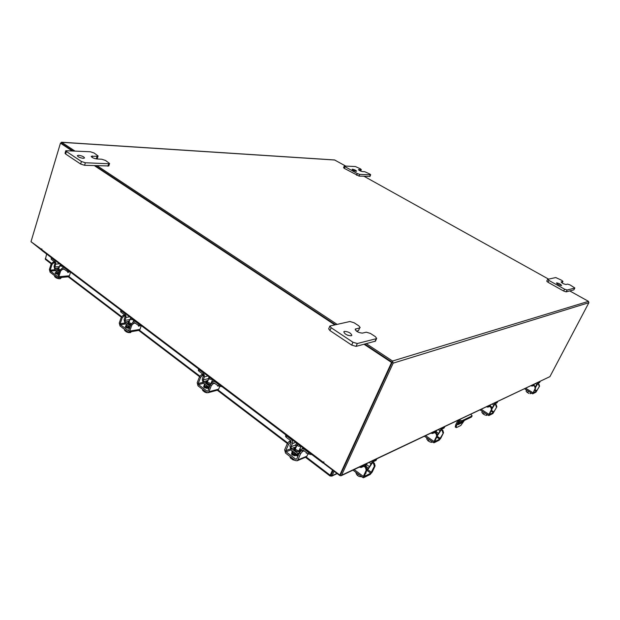 <?xml version="1.0" encoding="UTF-8"?>
<svg xmlns="http://www.w3.org/2000/svg" width="620" height="620" viewBox="0 0 620 620"><rect width="100%" height="100%" fill="white"/><g stroke="black" fill="none" stroke-linecap="round" stroke-linejoin="round"><path stroke-width="0.93" d="M458.73 421.089L456.529 425.506L456.088 427.56L456.591 427.544L460.8 425.49L464.38 420.445M457.862 420.507L455.661 424.917L456.529 425.506M463.512 420.856L462.419 422.53L457.854 424.731L459.583 421.577M462.419 422.53L461.559 421.949L458.164 423.584M455.305 427.033L455.661 424.917M459.094 419.856L461.97 420.763L471.998 415.958L470.898 414.261M472.169 415.803L471.456 417.043L461.412 421.864L457.8 420.469M366.056 465.442L366.459 467.279M376.65 459.172L376.069 460.396L376.65 459.172L373.604 460.614L370.985 463.729L369.226 462.435M366.49 464.519L369.551 466.775L370.985 463.729M369.551 466.775L368.412 468.123L366.691 466.86M368.179 469.139L373.023 461.846L376.069 460.396M364.63 465.938L361.181 467.488L359.205 467.186M365.335 466.426L365.599 464.729L364.94 464.721L361.77 466.232L361.181 467.488M361.034 466.318L361.77 466.232M366.931 470.014L368.017 469.495L368.412 468.123M368.598 468.263L367.187 468.945M366.939 463.52L366.459 463.745M361.902 476.803L359.437 476.548L357.515 475.486L358.19 474.036M355.88 472.967L356.105 472.479L356.5 474.362L357.515 475.486M357.756 475.656L359.096 476.416M365.234 473.634L366.033 473.238L365.839 472.347M366.211 467.069L367.009 469.867L366.219 470.247L365.42 467.449L366.211 467.069L363.785 465.271M366.219 470.247L363.328 476.408L363.119 477.71L363.638 477.702L370.187 474.455L372.24 472.006L375.108 465.93L374.348 466.302L370.768 473.231L364.219 476.462L367.009 469.867M374.348 466.302L373.558 463.543L371.853 462.288M373.558 463.543L374.325 463.179L372.76 462.024M374.325 463.179L375.108 465.93M365.42 467.449L363.793 466.24M60.078 269.778L58.458 268.979L57.877 267.995L59.171 267.476M70.238 271.893L67.03 271.281L67.402 270.111L64.061 267.592L63 267.298L61.721 268.685M63.294 268.607L67.03 271.281M67.402 270.111L68.611 270.669M54.754 269.506L54.041 266.337L54.932 263.469L54.498 261.787L51.227 259.307L51.243 257.579L51.227 259.307M59.543 263.81L55.746 264.097L54.855 266.957L59.443 266.6M55.746 264.097L54.855 260.625L51.584 258.153M59.373 271.746L55.079 268.476L54.855 266.957M55.079 268.476L54.723 269.63L59.009 272.901M57.218 274.296L57.094 273.877M58.908 273.234L57.645 272.335M56.668 271.118L55.978 271.653L56.699 272.885L58.706 273.885M55.978 271.653L56.505 273.49L58.513 274.49M63.178 266.553L60.187 266.003L59.822 265.399L61.302 265.135M54.568 276.458L54.769 275.807L54.568 276.458L55.265 277.256L55.529 276.396M56.18 276.892L55.909 277.752L56.738 278.124L56.947 277.473L56.745 278.132L58.567 278.698L60.225 278.744L60.613 277.512M61.605 277.427L60.225 278.744M56.079 277.202L55.265 277.256M55.909 277.752L58.257 278.644M58.567 278.698L59.706 278.767M55.769 272.521L55.087 272.885L55.49 273.575L58.195 274.381M53.855 262.764L52.002 264.399L51.181 263.771L53.041 262.144L53.855 262.764L55.87 262.617M45.462 259.439L51.173 263.787L49.406 269.506L50.111 272.226L57.017 277.535L57.869 277.768L58.838 276.729L60.644 270.971L59.815 270.343L58.009 276.094L57.381 276.373L50.468 271.072L50.228 270.134L52.002 264.399M59.815 270.343L61.675 268.692L62.504 269.32L64.255 269.181M58.838 276.729L69.417 275.776L70.572 272.149M69.417 275.776L68.262 276.815L121.288 317.138L119.257 323.043L120.017 325.926L127.705 331.832L128.79 332.088L129.743 331.08L131.82 325.128L130.898 324.43L128.495 330.724L120.427 324.733L120.164 323.741L122.21 317.812L121.295 317.122L123.178 315.347L124.837 315.107M56.614 273.575L55.606 273.66M68.952 271.963L67.758 272.513L67.751 271.669M62.504 269.32L60.644 270.971M53.041 262.144L54.715 262.02M300.041 448.454L300.654 450.097C299.677 451.096 298.057 450.895 295.794 449.508L294.678 447.431L296.29 446.788M296.577 443.013L295.755 444.904L296.027 446.788M311.589 454.367L308.279 454.003L308.845 452.716L304.164 449.175L301.8 448.857L299.964 451.864M299.135 453.491L297.964 453.453L299.413 452.864M291.4 448.609L290.842 449.88L297.406 454.724L297.964 453.453L291.4 448.609L291.036 446.749L295.755 444.904M297.406 454.724L298.39 455.189M302.444 450.306L303.599 450.461L308.279 454.003M308.845 452.716L310.31 453.398M290.896 449.756L289.897 445.873L291.26 442.719L290.695 440.688L286.122 437.224L285.471 436.023L285.921 434.961M295.67 442.331L292.408 443.594L291.036 446.749M292.408 443.594C292.927 441.982 292.539 440.588 291.245 439.41L286.673 435.945L286.122 437.224M285.983 435L286.673 435.945M297.267 454.786L297.825 453.507M294.399 455.816L293.02 454.491M296.608 454.282L294.593 453.483L293.857 452.182M292.315 451.004L293.462 453.941L298.282 455.452M292.074 451.337L291.788 452.003L293.167 454.615L297.988 456.118M300.964 446.33L297.887 446.028L297.189 444.734L298.336 444.346M291.493 457.637L291.075 458.591L290.106 457.529L290.292 456.723M292.392 458.335L291.981 459.288L293.151 459.87L293.462 459.157L293.159 459.877L294.957 460.304M291.09 458.599L292.167 458.157M291.88 453.15L291.524 453.491L292.299 454.964L295.275 455.746M217.31 390.205L287.362 443.509L289.292 441.355L290.439 442.223L288.517 444.37L287.37 443.494L284.65 449.802L285.556 453.081L295.244 460.521L297.104 460.776L297.863 459.932L300.646 453.592L299.483 452.709L296.701 459.04L295.802 459.242L286.107 451.81L285.789 450.678L288.517 444.37M295.647 445.478L296.685 443.099M299.483 452.709L301.405 450.539L302.568 451.422L304.071 450.818M297.863 459.932L306.923 456.165L307.977 453.778M306.923 456.165L305.931 457.095M292.454 453.964L291.656 454.289M306.931 452.988L306.264 453.282L306.381 452.569M302.568 451.422L300.646 453.592M289.292 441.355L290.803 440.781M305.466 457.289L330.096 476.028L330.863 474.912L330.46 476.036L332.095 475.695L331.165 474.99L333.18 470.564M334.118 471.27L332.095 475.695L336.962 473.424M45.376 259.377L46.624 254.045M306.203 456.986L330.189 475.23L332.537 470.076M330.863 474.912L332.932 470.379M366.35 343.705L392.553 361.026L393.165 363.149L341.543 475.269L549.925 376.635L341.108 475.757L339.861 475.618L324.43 463.954L324.617 463.551M41.85 250.317L31.225 241.87M392.127 362.46L340.519 474.618M549.925 376.635L588.892 302.684L588.473 301.351L569.78 290.935M60.512 143.166L61.69 142.313L74.656 150.885M61.442 142.213L334.552 159.952L345.572 165.997M364.033 176.282L548.537 279.093M336.954 324.276L97.208 165.796M392.034 362.15L364.785 344.108L392.22 362.266L391.569 362.468L364.118 344.286M335.342 324.617L95.286 165.718L335.342 324.617M71.889 150.73L60.45 143.158L61.287 143.212L72.718 150.776L61.341 143.274M341.108 475.757L341.543 475.269M392.22 362.266L340.496 474.719L339.822 475.044L323.888 463L323.818 461.854L323.4 463.295L324.097 463.163M41.881 249.597L31 241.692L60.45 143.158M42.09 250.612L41.803 248.868L41.486 249.62M339.822 475.044L391.569 362.468M334.653 324.764L94.465 165.687M332.537 471.975L332.111 472.177M539.601 382.424L539.981 381.711L538.478 382.424L536.835 384.509L535.471 383.664M535.479 386.601L536.835 384.509M535.703 387.144L538.013 383.315L539.516 382.602M533.866 385.338L532.216 386.074L530.96 385.803M534.177 385.617L534.231 384.439L532.689 385.167L532.216 386.074M532.27 385.183L532.689 385.167M528.93 393.413L527.605 392.646L528.38 391.166M530.1 393.692L530.96 392.786M531.131 392.894L530.79 393.553L531.332 393.018M526.582 390.042L526.039 391.088L526.582 390.034M527.605 392.646L526.039 391.088M526.798 392.119L528.697 393.312M534.998 386.128L535.587 388.066L535.2 388.252L534.618 386.314L534.998 386.128L533.89 385.438M535.2 388.252L532.743 393.785L535.959 392.189L539.563 386.136L536.424 391.305L533.216 392.894L535.587 388.066M539.183 386.322L538.602 384.4L537.362 383.633M538.602 384.4L538.982 384.222L537.796 383.486M538.982 384.222L539.563 386.136M534.618 386.314L533.355 385.531M78.632 155.279C81.956 155.806 83.933 156.705 84.56 157.976L83.258 158.34C79.926 157.813 77.95 156.914 77.314 155.643L78.632 155.279M97.154 156.217L98.084 155.961L97.317 158.41L96.379 158.666L97.154 156.217L91.194 156.325C91.83 157.581 93.775 158.472 97.046 158.991L101.734 159.216L105.516 160.456L109.585 163.486L108.802 165.951L84.568 165.3L80.631 164.029L65.635 154.008L65.038 153.241L65.797 150.722L66.402 151.489L65.635 154.008M80.631 164.029L81.422 161.487L66.402 151.489M107.888 166.214L108.671 163.75L85.359 162.766L84.568 165.3M65.797 150.722L90.334 151.761L94.093 153L98.084 155.961M81.422 161.487L85.359 162.766M108.671 163.75L109.585 163.486M96.379 158.666L94.899 158.596M352.47 169.198C354.594 169.671 355.981 170.337 356.632 171.198L356.244 171.306C354.121 170.841 352.733 170.175 352.083 169.306L352.47 169.198M360.46 170.988L361.018 169.632L358.461 169.624C359.112 170.484 360.483 171.143 362.584 171.608L364.762 171.709L369.908 174.081L370.675 174.763L369.977 176.429L359.019 176.088L344.317 168.376L343.581 167.71L344.271 166.02L345.007 166.679L344.317 168.376M356.585 175.235L357.291 173.53L345.007 166.679M369.706 176.506L370.404 174.84L359.724 174.383L359.019 176.088M344.271 166.02L355.438 166.548L360.553 168.904L361.297 169.562L360.67 171.081M357.291 173.53L359.724 174.383M346.224 334.552L348.169 335.412M344.472 331.367C348.448 331.669 350.897 332.994 351.827 335.342L351.16 335.792C347.185 335.498 344.728 334.18 343.798 331.816L344.472 331.367M359.693 327.887L358.484 330.631L359.693 327.887L355.206 329.197C356.144 331.491 358.562 332.793 362.444 333.103L366.265 332.188L370.427 333.428L375.34 336.629L376.681 338.396L375.441 341.147L356.05 346.379L351.703 345.1L329.933 330.561L328.685 328.848L329.894 326.019L331.15 327.732L329.933 330.561M351.703 345.1L352.958 342.248L331.15 327.732M374.992 341.465L376.231 338.706L357.314 343.526L356.05 346.379M329.894 326.019L349.928 321.501L354.074 322.749L358.879 325.887L360.166 327.569M352.958 342.248L357.314 343.526M376.231 338.706L376.681 338.396M358.484 330.631L356.43 331.111M556.644 282.89C558.984 283.317 560.643 284.177 561.611 285.471L561.457 285.572C559.108 285.154 557.45 284.293 556.481 282.991L556.644 282.89M562.077 282.976L562.844 281.472L561.108 281.929C562.077 283.208 563.72 284.061 566.029 284.479L567.595 284.107L570.082 284.944L574.872 288.005L573.833 289.881L566.184 291.865L563.626 291.012L547.971 282.255L546.755 281.162L547.677 279.333L548.894 280.426L547.971 282.255M563.626 291.012L564.572 289.168L548.894 280.426M573.833 289.881L574.763 288.075L567.13 290.028L566.184 291.865M547.677 279.333L555.768 277.551L561.736 280.325L562.96 281.403L562.139 283.014M564.572 289.168L567.13 290.028M211.776 381.517L212.179 381.928M211.126 383.571L207.545 382.377L206.662 380.781L208.142 380.153M209.002 376.805L208.312 379.719M221.774 386.462L218.488 385.997L218.976 384.749L214.822 381.61L213.032 381.269L211.606 383.16M209.785 386.128L209.397 385.95L209.909 385.818M203.538 381.641L203.065 382.873L208.917 387.182L209.397 385.95L203.538 381.641L203.236 379.905L208.297 378.642M213.613 382.649L218.488 385.997M218.976 384.749L220.348 385.384M203.112 382.749L202.221 379.13L203.399 376.077L202.879 374.178L198.819 371.101L198.299 370.171L198.733 369.04L199.291 369.861L198.819 371.101M207.917 375.983L204.414 376.851L203.236 379.905M204.414 376.851L203.36 372.938L199.291 369.861M208.762 387.221L209.25 385.989M206.096 388.306L205.328 387.399M208.553 387.066L206.646 386.306L206.111 385.198M204.74 384.152L204.337 384.617L205.429 386.624L209.025 388.074M204.337 384.617L204.088 385.26L205.181 387.275L208.777 388.717M210.971 383.571L212.559 379.494L209.498 379.091L208.94 378.091L210.226 377.735M202.562 390.236L202.833 389.538L202.562 390.236L203.422 391.189L203.779 390.267M204.585 390.887L204.228 391.809L205.267 392.313L205.538 391.615L205.267 392.313L206.793 392.762L208.948 392.468M204.577 390.902L203.422 391.189M204.228 391.809L206.793 392.762M204.112 386.004L203.631 386.384L204.244 387.515L207.126 388.314M202.469 375.495L200.562 377.433L199.539 376.658L201.446 374.72L202.469 375.495L204.554 374.984M199.539 376.658L197.191 382.772L198.02 385.841L206.623 392.445L208.033 392.716L208.924 391.762L211.319 385.625L210.288 384.834L207.894 390.972L207.103 391.212L198.493 384.609L198.206 383.548L200.562 377.433M209.297 377.789L209.529 377.2M210.288 384.834L212.195 382.873L213.233 383.656L214.846 383.238M208.924 391.762L218.674 389.135L219.681 386.578M218.674 389.135L217.55 390.143M204.786 386.934L203.871 387.175M218.317 385.865L217.597 386.082L217.651 385.361M213.233 383.656L211.319 385.625M201.446 374.72L203.05 374.325M131.347 323.617L128.913 322.571L128.208 321.331L129.58 320.749M130.905 317.765L130.696 318.378M141.825 326.019L138.57 325.469L138.996 324.26L135.284 321.454L133.92 321.137L132.587 322.679M134.331 322.485L138.57 325.469L138.578 326.19L139.461 325.934M138.996 324.26L140.283 324.857M124.876 323.036L124.078 319.656L125.1 316.696L124.628 314.906L121.001 312.154L120.582 311.434L120.985 310.256L121.412 310.961L121.001 312.154M129.689 316.843L126.015 317.386L124.992 320.346L129.991 319.587M126.015 317.386L125.046 313.712L121.412 310.961M125.248 321.958L124.837 323.152L129.936 327.042L130.347 325.849L125.248 321.958L124.992 320.346M127.534 328.174L127.162 327.538M129.952 327.135L128.27 326.438L127.891 325.485M126.666 324.554L126.108 325.082L126.992 326.639L129.696 327.872M126.108 325.082L125.891 325.702L126.775 327.267L129.479 328.499M133.781 319.935L130.75 319.447L130.301 318.672L131.696 318.362M124.527 330.243L124.76 329.569L124.527 330.243L125.302 331.111L125.612 330.22M126.325 330.77L126.015 331.669L126.945 332.095L127.177 331.429L126.945 332.103L128.286 332.553L130.479 332.638L130.789 331.747M131.363 331.654L130.479 332.638M125.325 331.127L126.255 330.971M126.015 331.669L128.472 332.591M125.891 326.167L125.302 326.546L125.798 327.43L128.588 328.228M123.178 315.347L124.093 316.037L126.147 315.735M124.093 316.037L122.21 317.812M130.898 324.43L132.788 322.632L133.711 323.338L135.408 323.067M129.743 331.08L139.988 329.375L141.127 326.135M139.988 329.375L138.818 330.406M126.643 327.166L125.666 327.321M133.711 323.338L131.82 325.128M497.124 402.589L497.504 401.853L495.651 402.729L493.768 405.077L492.296 404.124M490.567 406.239L492.528 407.511L493.768 405.077M492.528 407.511L492.063 408.216M492.094 408.681L495.147 403.713L497 402.837M490.025 406.193L487.994 407.123L486.561 406.844M490.443 406.526L490.412 405.216L488.498 406.123L487.994 407.123M488.01 406.154L488.498 406.123M484.933 414.989L483.461 414.152L484.236 412.625M485.84 415.245L486.359 415.322L486.855 414.346L486.708 415.292L487.103 414.509M487.32 414.648L487.08 415.106L487.521 414.78M481.833 412.362L482.337 411.378L481.833 412.362L483.461 414.152M485.716 415.229L486.196 415.307M482.616 413.532L484.677 414.881M491.296 407.084L491.939 409.246L491.466 409.479L490.823 407.317L491.296 407.084L490.079 406.294M491.466 409.479L488.963 414.385L488.924 415.532L492.892 413.563L496.845 406.867L493.388 412.587L489.428 414.548L491.939 409.246M496.38 407.092L495.744 404.953L494.38 404.07M495.744 404.953L496.209 404.728L494.915 403.891M496.209 404.728L496.845 406.867M490.823 407.317L489.459 406.425M435.844 432.458L436.279 433.078M444.176 427.707L444.532 426.979L442.2 428.079L440.006 430.761L438.394 429.66M436.093 431.698L438.666 433.465L440.006 430.761M438.666 433.465L437.41 434.418M437.511 435.504L441.657 429.18L443.998 428.064M435.193 432.311L432.597 433.489L430.939 433.194M435.736 432.706L436 431.225L435.565 431.233L433.14 432.38L432.597 433.489M432.551 432.435L433.14 432.38M437.255 435.883L437.72 434.628M437.883 434.744L437.495 434.938M429.993 441.944L428.319 440.998L429.071 439.471M430.311 442.045L431.59 442.316L431.993 441.494L431.59 442.316L432.055 442.246L432.311 441.719M426.668 438.906L427.071 438.084L426.668 438.906L428.319 440.998M430.296 442.045L431.071 442.238M427.692 440.51L429.699 441.82M436.612 433.31L437.325 435.744L436.72 436.038L436.007 433.597L436.612 433.31L435.256 432.38M436.72 436.038L434.031 441.502L434.124 442.726L439.146 440.239L440.859 438.131L443.532 432.737L439.681 439.146L434.667 441.626L437.325 435.744M442.943 433.016L442.238 430.606L440.719 429.567M442.238 430.606L442.827 430.327L441.409 429.358M442.827 430.327L443.532 432.737M436.007 433.597L434.527 432.574M462.551 421.321L463.101 421.693M461.97 420.763L461.412 421.864M471.456 417.043L471.998 415.958M458.815 421.143L459.366 420.035M367.745 469.627L371.473 472.386M354.16 469.572L363.328 476.408M370.768 473.231L366.8 470.293M57.877 267.995L57.59 268.933L58.164 269.917L59.706 270.692M59.598 271.041L57.869 270.173L57.66 268.692M64.496 267.553L64.061 267.592M69.579 271.397L69.401 271.963M54.855 260.625L55.289 260.594M57.8 268.251L55.242 268.46M50.228 270.134L54.878 269.747M68.766 272.196L68.309 271.854M57.381 276.373L57.885 276.326M56.002 270.607L50.468 271.072M55.498 273.583L55.792 272.63M294.678 447.431L294.229 448.462L295.337 450.539C297.608 451.933 299.228 452.127 300.204 451.12L300.654 450.097M299.84 452.042L295.035 450.88C293.57 449.624 293.361 448.686 294.407 448.058M311.155 454.034L310.876 454.661M294.763 447.284L291.54 448.555M285.789 450.678L290.199 448.942M295.802 459.242L296.794 458.831M290.888 449.918L286.107 451.81M291.532 454.049L291.904 453.189M287.68 442.905L218.038 389.949M199.826 376.1L139.43 330.173M121.551 316.58L68.921 276.567M51.421 263.252L45.245 258.555M393.165 363.149L588.892 302.684M334.862 160.03L61.69 142.313M392.553 361.026L588.473 301.351M41.85 249.697L323.493 462.466M534.851 389.476L536.874 390.732M525.775 388.26L532.875 392.708M536.424 391.305L534.518 390.112M92.016 157.348L92.45 155.976M358.654 169.965L358.833 169.524M355.322 329.956L355.841 328.771M206.662 380.781L206.274 381.781L207.15 383.377L210.405 384.571M210.226 384.989L206.847 383.687C205.677 382.703 205.53 381.943 206.406 381.432M215.218 381.509L214.822 381.61M221.247 386.066L221.007 386.671M203.36 372.938L203.763 372.845M206.631 380.851L203.693 381.602M198.206 383.548L202.763 382.393M207.103 391.212L207.886 391.003M203.624 383.3L198.493 384.609M203.763 387.027L204.135 386.066M128.208 321.331L127.875 322.299L128.58 323.539L130.851 324.554M130.727 324.926L128.278 323.826L127.976 322.005M135.702 321.392L135.284 321.454M141.228 325.562L141.019 326.151M125.046 313.712L125.465 313.65M128.146 321.517L125.41 321.935M120.164 323.741L124.853 323.012M128.123 330.631L128.751 330.53M125.798 323.888L120.427 324.733M125.573 327.236L125.914 326.244M491.396 410.316L493.9 411.951M481.275 409.347L488.963 414.385M493.388 412.587L491.025 411.045M437.085 436.224L440.278 438.418M425.653 435.697L434.031 441.502M439.681 439.146L436.674 437.069M455.219 426.971L456.088 427.56M366.963 463.512L365.529 466.565M352.966 470.138L363.119 477.71M64.046 267.22L63.24 267.282M63.224 266.592L63 267.298M59.822 265.399L58.652 269.119M57.869 277.768L68.448 276.799M303.436 448.198L302.118 448.725M300.94 446.408L299.042 450.74M297.189 444.734L295.298 449.074M297.104 460.776L306.172 456.994M331.669 476.175L337.195 473.595M138.741 330.421L199.531 376.681M323.4 463.295L41.997 250.55M540.059 381.641L539.594 382.532M524.621 388.81L532.572 393.793M214.435 380.913L213.35 381.192M208.94 378.091L207.344 382.215M208.033 392.716L217.79 390.081M135.121 320.951L134.199 321.09M133.804 319.951L133.261 321.501M130.301 318.672L128.945 322.594M128.79 332.088L139.035 330.367M497.612 401.76L497.108 402.736M480.089 409.905L488.684 415.539M444.695 426.831L444.153 427.916M436.697 430.466L436.061 431.753M424.46 436.271L433.783 442.734"/></g></svg>
